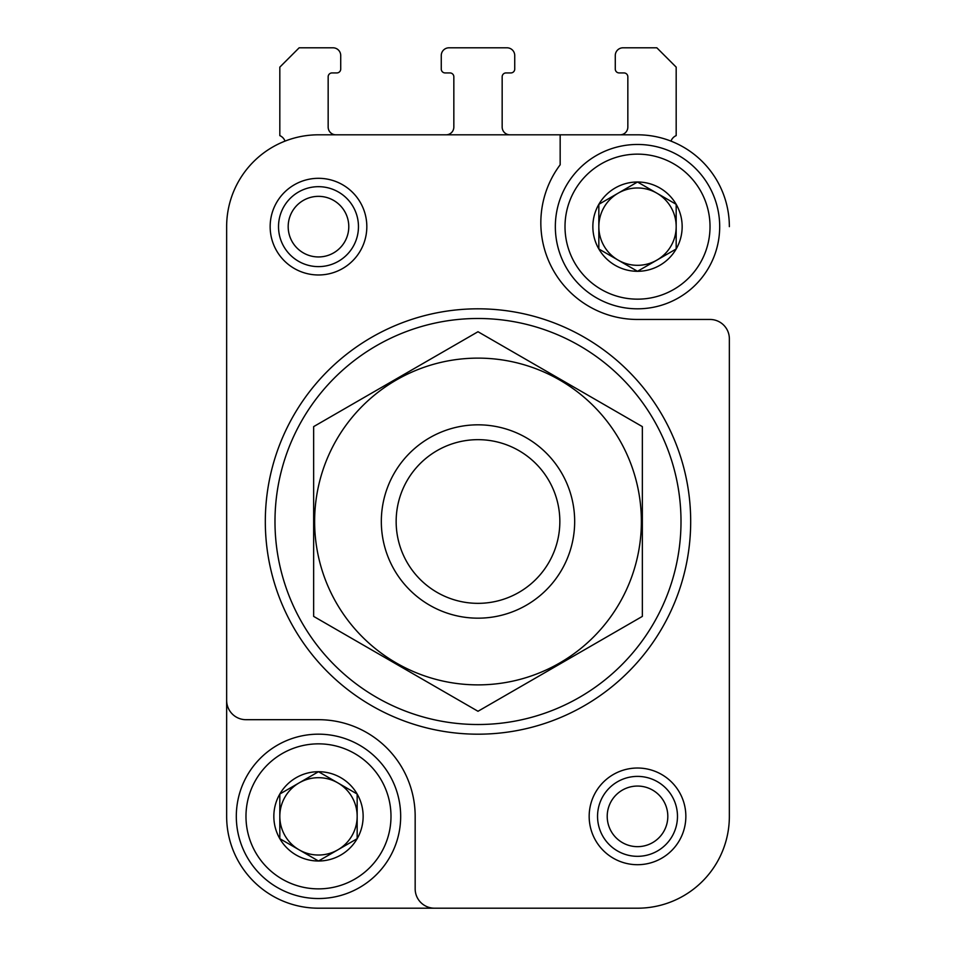<?xml version="1.0" encoding="UTF-8"?>
<svg xmlns="http://www.w3.org/2000/svg" width="956" height="956" viewBox="0 0 956 956"><rect width="100%" height="100%" fill="white"/><g stroke="black" fill="none" stroke-linecap="round" stroke-linejoin="round"><path stroke-width="1.43" d="M357.162 838.687L318.491 861.009L279.821 838.687L279.821 794.03L318.491 771.707L357.162 794.03L357.162 838.687A44.657 44.657 0 0 1 279.821 838.687A44.657 44.657 0 0 1 318.491 771.707A44.657 44.657 0 0 1 357.162 838.687L357.162 816.364A38.67 38.67 0 0 1 337.827 849.848L357.162 838.687M676.179 248.978L637.509 271.301L598.838 248.978L598.838 204.321L637.509 181.999L676.179 204.321L676.179 248.978A44.657 44.657 0 0 1 598.838 248.978A44.657 44.657 0 0 1 637.509 181.999A44.657 44.657 0 0 1 676.179 248.978L676.179 226.644A38.67 38.67 0 0 1 656.844 260.14L676.179 248.978M226.644 743.852L226.644 395.832M434.502 908.2L318.491 908.2A91.836 91.836 0 0 1 226.644 816.364L226.644 700.354A19.335 19.335 0 0 0 245.979 719.689L318.491 719.689A96.676 96.676 0 0 1 415.167 816.364L415.167 888.865A19.335 19.335 0 0 0 434.502 908.2L637.509 908.2A91.836 91.836 0 0 0 729.356 816.364L729.356 338.794A19.335 19.335 0 0 0 710.021 319.459L637.509 319.459A96.676 96.676 0 0 1 560.168 164.779L560.168 134.808L318.491 134.808A91.836 91.836 0 0 0 226.644 226.644L226.644 700.354M729.356 338.794L729.356 647.176M729.356 226.644A91.836 91.836 0 0 0 637.509 134.808L560.168 134.808M589.171 816.364A48.338 48.338 0 0 1 661.683 774.503A48.338 48.338 0 0 1 661.683 858.225A48.338 48.338 0 0 1 589.171 816.364M270.154 226.644A48.338 48.338 0 0 1 342.654 184.783A48.338 48.338 0 0 1 342.654 268.505A48.338 48.338 0 0 1 270.154 226.644M637.509 908.2L318.491 908.2M446.094 134.808A7.732 7.732 0 0 0 453.837 127.076L453.837 76.803A3.872 3.872 0 0 0 449.965 72.931L445.126 72.931A3.872 3.872 0 0 1 441.266 69.071L441.266 55.532A7.732 7.732 0 0 1 448.997 47.8L507.003 47.8A7.732 7.732 0 0 1 514.734 55.532L514.734 69.071A3.872 3.872 0 0 1 510.874 72.931L506.035 72.931A3.872 3.872 0 0 0 502.163 76.803L502.163 127.076A7.732 7.732 0 0 0 509.906 134.808M620.109 134.808A7.732 7.732 0 0 0 627.841 127.076L627.841 76.803A3.872 3.872 0 0 0 623.981 72.931L619.141 72.931A3.872 3.872 0 0 1 615.282 69.071L615.282 55.532A7.732 7.732 0 0 1 623.013 47.8L656.844 47.8L676.179 67.135L676.179 135.609A9.668 9.668 0 0 0 670.981 141.118M285.019 141.118A9.668 9.668 0 0 0 279.821 135.609L279.821 67.135L299.156 47.8L332.987 47.8A7.732 7.732 0 0 1 340.718 55.532L340.718 69.071A3.872 3.872 0 0 1 336.859 72.931L332.019 72.931A3.872 3.872 0 0 0 328.159 76.803L328.159 127.076A7.732 7.732 0 0 0 335.891 134.808M226.644 226.644L226.644 299.156M729.356 816.364L729.356 743.852M274.981 521.498A203.019 203.019 0 0 1 579.503 345.69A203.019 203.019 0 0 1 579.503 697.318A203.019 203.019 0 0 1 274.981 521.498M265.314 521.498A212.686 212.686 0 0 1 584.343 337.313A212.686 212.686 0 0 1 584.343 705.695A212.686 212.686 0 0 1 265.314 521.498M278.519 226.644A39.961 39.961 0 0 1 338.472 192.036A39.961 39.961 0 0 1 338.472 261.263A39.961 39.961 0 0 1 278.519 226.644M597.548 816.364A39.961 39.961 0 0 1 657.489 781.745A39.961 39.961 0 0 1 657.489 850.971A39.961 39.961 0 0 1 597.548 816.364M565.008 226.644A72.501 72.501 0 0 1 673.765 163.858A72.501 72.501 0 0 1 673.765 289.441A72.501 72.501 0 0 1 565.008 226.644M555.34 226.644A82.168 82.168 0 0 1 678.605 155.481A82.168 82.168 0 0 1 678.605 297.806A82.168 82.168 0 0 1 555.34 226.644M245.979 816.364A72.501 72.501 0 0 1 354.736 753.567A72.501 72.501 0 0 1 354.736 879.15A72.501 72.501 0 0 1 245.979 816.364M236.311 816.364A82.168 82.168 0 0 1 359.575 745.19A82.168 82.168 0 0 1 359.575 887.527A82.168 82.168 0 0 1 236.311 816.364M656.844 260.14A38.67 38.67 0 0 1 618.173 260.14L637.509 271.301L656.844 260.14M618.173 260.14A38.67 38.67 0 0 1 598.838 226.644L598.838 248.978L618.173 260.14M598.838 226.644A38.67 38.67 0 0 1 618.173 193.16L598.838 204.321L598.838 226.644M637.509 181.999L618.173 193.16A38.67 38.67 0 0 1 656.844 193.16L637.509 181.999M656.844 193.16A38.67 38.67 0 0 1 676.179 226.644L676.179 204.321L656.844 193.16M337.827 849.848A38.67 38.67 0 0 1 299.156 849.848L318.491 861.009L337.827 849.848M299.156 849.848A38.67 38.67 0 0 1 279.821 816.364L279.821 838.687L299.156 849.848M279.821 816.364A38.67 38.67 0 0 1 299.156 782.868L279.821 794.03L279.821 816.364M318.491 771.707L299.156 782.868A38.67 38.67 0 0 1 337.827 782.868L318.491 771.707M337.827 782.868A38.67 38.67 0 0 1 357.162 816.364L357.162 794.03L337.827 782.868M396.154 521.498A81.846 81.846 0 0 1 518.917 450.623A81.846 81.846 0 0 1 518.917 592.385A81.846 81.846 0 0 1 396.154 521.498M381.325 521.498A96.676 96.676 0 0 1 526.338 437.776A96.676 96.676 0 0 1 526.338 605.22A96.676 96.676 0 0 1 381.325 521.498M313.652 426.615L313.652 616.393L478 711.276L642.348 616.393L642.348 426.615L478 331.732L313.652 426.615M478 684.878A163.38 163.38 0 0 0 619.488 439.808A163.38 163.38 0 0 0 336.512 439.808A163.38 163.38 0 0 0 478 684.878M288.186 226.644A30.293 30.293 0 0 1 333.632 200.413A30.293 30.293 0 0 1 333.632 252.886A30.293 30.293 0 0 1 288.186 226.644M607.215 816.364A30.293 30.293 0 0 1 652.661 790.122A30.293 30.293 0 0 1 652.661 842.595A30.293 30.293 0 0 1 607.215 816.364"/></g></svg>
